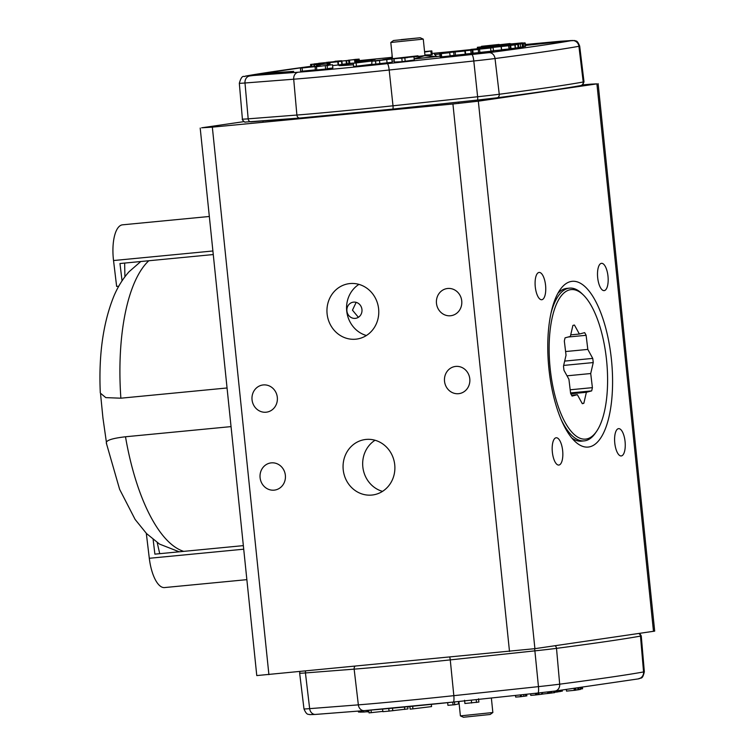 <?xml version="1.0" encoding="UTF-8"?>
<svg xmlns="http://www.w3.org/2000/svg" width="755" height="755" viewBox="0 0 755 755"><rect width="100%" height="100%" fill="white"/><g stroke="black" fill="none" stroke-linecap="round" stroke-linejoin="round"><path stroke-width="1.13" d="M346.913 310.975A8.163 7.55 81.7 0 1 353.255 302.17A8.163 7.55 81.7 0 1 361.956 309.531A8.163 7.55 81.7 0 1 355.614 318.327A8.163 7.55 81.7 0 1 346.913 310.975M358.37 317.298L352.462 310.163L356.162 302.359M378.623 308.899A27.973 25.878 -98.3 0 0 348.819 283.701A27.973 25.878 -98.3 0 0 327.104 313.853A27.973 25.878 -98.3 0 0 356.907 339.052A27.973 25.878 -98.3 0 0 378.623 308.899M358.936 284.38A27.973 25.878 -98.3 0 0 346.715 310.994A27.973 25.878 -98.3 0 0 366.401 335.513M394.733 464.769A27.973 25.878 -98.3 0 0 364.929 439.57A27.973 25.878 -98.3 0 0 343.214 469.723A27.973 25.878 -98.3 0 0 373.008 494.921A27.973 25.878 -98.3 0 0 394.733 464.769M375.046 440.25A27.973 25.878 -98.3 0 0 362.825 466.864A27.973 25.878 -98.3 0 0 382.511 491.382M461.739 300.905A13.713 12.684 -98.3 0 0 447.12 288.552A13.713 12.684 -98.3 0 0 436.475 303.331A13.713 12.684 -98.3 0 0 451.084 315.684A13.713 12.684 -98.3 0 0 461.739 300.905M469.789 378.84A13.713 12.684 -98.3 0 0 455.18 366.486A13.713 12.684 -98.3 0 0 444.525 381.266A13.713 12.684 -98.3 0 0 459.134 393.619A13.713 12.684 -98.3 0 0 469.789 378.84M277.311 397.356A13.713 12.684 -98.3 0 0 262.702 385.003A13.713 12.684 -98.3 0 0 252.047 399.791A13.713 12.684 -98.3 0 0 266.657 412.145A13.713 12.684 -98.3 0 0 277.311 397.356M285.362 475.291A13.713 12.684 -98.3 0 0 270.752 462.938A13.713 12.684 -98.3 0 0 260.098 477.726A13.713 12.684 -98.3 0 0 274.716 490.08A13.713 12.684 -98.3 0 0 285.362 475.291M607.992 276.217A13.713 5.2 84.5 0 0 601.527 263.325A13.713 5.2 84.5 0 0 597.686 277.727A13.713 5.2 84.5 0 0 604.151 290.618A13.713 5.2 84.5 0 0 607.992 276.217M625.074 441.543A13.713 5.2 84.5 0 0 618.609 428.642A13.713 5.2 84.5 0 0 614.778 443.043A13.713 5.2 84.5 0 0 621.233 455.945A13.713 5.2 84.5 0 0 625.074 441.543M562.654 450.659A13.713 5.2 84.5 0 0 556.199 437.758A13.713 5.2 84.5 0 0 552.358 452.16A13.713 5.2 84.5 0 0 558.823 465.061A13.713 5.2 84.5 0 0 562.654 450.659M545.572 285.333A13.713 5.2 84.5 0 0 539.108 272.432A13.713 5.2 84.5 0 0 535.276 286.834A13.713 5.2 84.5 0 0 541.741 299.735A13.713 5.2 84.5 0 0 545.572 285.333M571.62 281.389A83.258 31.559 -95.5 0 1 611.437 359.625A83.258 31.559 -95.5 0 1 588.73 446.998A83.258 31.559 -95.5 0 1 574.583 441.033A83.258 31.559 -95.5 0 1 548.762 367.213A83.258 31.559 -95.5 0 1 560.031 289.826A83.258 31.559 -95.5 0 1 571.62 281.389M583.417 295.054A75.094 28.463 84.5 0 0 550.537 371.743A75.094 28.463 84.5 0 0 596.535 431.435A75.094 28.463 84.5 0 0 606.199 356.983A75.094 28.463 84.5 0 0 583.417 295.054L582.02 293.695A76.727 29.086 84.5 0 0 569.515 288.136L566.807 288.391A76.727 29.086 84.5 0 0 566.269 288.457A76.727 29.086 84.5 0 0 557.851 293.393M582.567 84.919A666.07 11.467 174.1 0 1 590.976 84.145L596.912 83.871L478.33 101.179L452.925 103.992L212.334 127.142L201.642 127.803L243.959 121.63M598.12 83.645L654.689 631.123L534.908 648.668L256.775 675.574L200.198 128.086M571.752 437.947A76.727 29.086 84.5 0 0 581.51 441.147A76.727 29.086 84.5 0 0 582.048 441.08M564.665 361.098L592.741 358.398L587.815 349.414L586.116 335.305A39.505 14.977 84.5 0 0 584.653 332.644L579.378 334.04L574.451 325.056A39.505 14.977 84.5 0 0 572.894 325.462L570.355 336.428L565.08 337.834A39.505 14.977 84.5 0 0 564.334 341.071L566.033 355.19L563.494 366.147A39.505 14.977 84.5 0 0 563.994 370.327L568.93 379.312L570.62 393.421A39.505 14.977 84.5 0 0 572.082 396.082L577.358 394.686L582.284 403.67A39.505 14.977 84.5 0 0 583.851 403.255L586.38 392.298L591.656 390.892A39.505 14.977 84.5 0 0 592.401 387.645L590.712 373.536L593.241 362.57A39.505 14.977 84.5 0 0 593.015 360.484A39.505 14.977 84.5 0 0 592.741 358.398M569.515 288.136A76.727 29.086 84.5 0 0 550.933 313.457M561.144 419.563A76.727 29.086 84.5 0 0 584.219 440.882A76.727 29.086 84.5 0 0 595.431 433.04L596.535 431.435M570.714 334.871L579.378 334.04M568.081 337.032L586.116 335.305M565.589 351.547L587.815 349.414M563.664 365.42L593.241 362.57M567.014 375.82L590.712 373.536M570.185 389.788L592.401 387.645M570.563 392.921L591.656 390.892M570.808 393.789L586.38 392.298M582.152 403.425L583.851 403.255M571.592 395.243L577.358 394.686M359.399 61.4L375.254 59.371L359.314 60.617M525.489 45.451L570.903 40.544L525.452 45.026M489.344 52.529L471.46 53.803L442.43 57.22L489.344 52.529M293.695 71.357L275.811 72.631L246.781 76.047L293.695 71.357M357.851 62.505L357.124 59.334L355.614 59.485L355.964 62.741M359.154 59.098L353.868 59.56L359.154 59.098L359.418 62.354M353.633 63.042L349.791 63.42M341.845 64.534L341.515 61.287L332.672 62.108L341.892 61.221L342.232 64.468L338.542 64.902M508.842 44.781L525.244 43.016L525.574 46.263L525.036 46.47L523.479 46.631L523.357 43.299L508.87 44.998M523.017 43.601L506.095 45.366L523.017 43.601L523.347 46.848L518.694 47.508M479.567 49.311L465.269 50.755C462.796 50.962 462.938 50.896 465.693 50.566L479.567 49.311L479.906 52.557L471.8 53.246M472.101 50.179L472.432 53.426L465.495 54.011M465.184 50.962L446.733 52.708L465.184 50.962L465.514 54.218L455.454 55.181M455.142 52.086L455.473 55.332L450.046 55.757M439.75 53.482L449.725 52.69L450.065 55.936L441.684 56.852L441.194 56.87L440.854 53.624L444.27 53.256L439.75 53.482L440.089 56.729L441.175 56.672M413.948 56.748L414.287 59.994L402.17 61.683L394.355 62.042L394.016 58.786L413.948 56.748L394.016 58.786M371.753 64.335L353.614 66.534L353.274 63.288L372.894 60.9L353.274 63.288A70.196 1.208 174.1 0 0 344.186 64.515A70.196 1.208 174.1 0 0 353.425 64.76L342.024 65.506M315.373 69.866L300.773 71.347M332.521 64.722L315.071 66.874L332.521 64.722L332.851 67.969L327.415 68.667M327.094 65.572L327.434 68.818L325.622 69.054L315.401 70.121L315.071 66.874M391.836 59.013L371.922 61.23L391.836 59.013L392.166 62.259L372.262 64.477M491.005 51.038C494.298 50.774 494.27 50.84 490.929 51.255L479.887 52.416M508.842 45.715L486.437 48.093L508.842 45.715L509.172 48.962L501.594 49.726M501.282 46.687L501.613 49.934L493.459 50.708M513.381 45.045L499.555 46.366L515.288 44.838L515.221 48.15L510.663 48.641L510.333 45.394L512.485 45.158M510.654 48.565L509.153 48.726M518.374 44.385L502.688 45.932L518.374 44.385L518.713 47.631L515.618 47.961M338.212 61.731L328.623 62.674L338.212 61.731L338.542 64.977L332.606 65.562M348.433 63.59L342.213 64.307M431.228 54.398L432.153 54.143L431.822 50.896L424.565 51.642M320.328 65.798L300.443 68.101L322.111 65.968M300.65 71.385L300.443 68.101M314.354 66.638L303.991 67.79L314.354 66.638M319.459 65.959L318.487 66.119M302.991 67.856L303.991 67.79M302.085 68.025L302.425 71.272M316.449 66.742L316.789 69.989M325.292 65.798L325.622 69.054M363.382 62.023L355.709 62.995L363.382 62.023M356.134 63.005L356.464 66.251M371.781 64.609L371.922 61.23M374.791 61.061L388.457 59.4L374.357 61.061M375.537 61.089L375.877 64.335M386.777 59.975L387.107 63.222M407.436 57.597L400.216 58.343L407.436 57.597M401.83 58.437L402.17 61.683M404.859 58.126L405.199 61.372M449.725 52.69L441.345 53.605L441.684 56.852M441.345 53.605L440.854 53.624M453.689 52.246L454.029 55.492M464.863 51L465.203 54.247M465.599 54.001L465.269 50.755C462.796 50.962 462.938 50.896 465.693 50.566M470.771 50.33L471.101 53.577M478.245 49.471L478.576 52.718M490.665 47.791C493.968 47.527 493.94 47.593 490.59 48.009L478.5 49.254C475.225 49.528 475.282 49.453 478.679 49.028L490.665 47.791C493.968 47.527 493.94 47.593 490.59 48.009L490.929 51.255M478.519 49.396L478.5 49.254C475.225 49.528 475.282 49.453 478.679 49.028M489.438 48.112C492.137 47.773 492.147 47.716 489.457 47.942L479.812 48.933C477.037 49.273 477 49.33 479.699 49.113L489.438 48.112C492.137 47.773 492.147 47.716 489.457 47.942L489.476 48.103M479.831 49.103L479.812 48.933C477.037 49.273 477 49.33 479.699 49.113M501.131 46.706L501.471 49.953M508.691 45.734L509.021 48.981M510.144 45.338L510.474 48.584M515.221 48.15L514.882 44.904L510.663 45.394L511.003 48.641M499.668 45.8L485.673 47.159L499.678 45.895M517.807 44.469L518.138 47.716M505.623 45.621L506.095 45.366M508.483 45.064L521.11 43.818L508.492 45.234M508.021 45.272L507.247 45.309M520.289 44.026L520.62 47.272M525.244 43.016L524.706 43.224L525.036 46.47M524.706 43.224L523.139 43.384M524.64 42.865L507.785 44.63L524.697 43.073M507.832 45.102L507.747 44.62L507.804 45.102M523.073 43.026L509.342 44.469L523.073 43.044M503.83 44.649L522.309 42.856L503.83 44.649L503.944 45.781M503.396 44.668L503.509 45.819M506.605 44.545L506.68 45.262M506.699 44.536L506.775 45.253M510.04 43.554L495.271 45.234L511.229 43.818M495.308 45.611L494.176 45.536M509.549 43.686L496.611 45.073L508.71 43.828M495.742 45.111L496.611 45.073M499.017 44.441L481.482 46.31L499.489 44.583M483.653 46.083L497.309 44.62L483.653 46.083M481.482 46.31L481.539 46.838M454.284 51.982L460.342 50.698L470.11 49.915L452.424 51.68L452.481 52.161M460.031 50.774L467.921 50.132L460.059 51.01M480.614 48.641L462.56 50.434L480.633 48.801M488.872 47.593L470.884 49.415L488.9 47.829M491.873 47.188L476.886 48.631L491.892 47.405M482.653 47.801L497.753 46.338L478.972 48.348L489.098 47.206L482.077 47.886L482.549 46.98L499.716 45.253L482.549 46.98M487.419 47.612L488.06 47.357M489.561 47.282L488.985 47.31M489.108 46.952L500.773 45.847L489.117 47.055M485.578 46.904L502.349 45.309L485.616 47.31M497.092 45.442L491.76 46.017L497.111 45.564M482.945 46.97L483.03 47.763M484.616 46.914L484.672 47.433M485.106 46.895L485.163 47.367M494.648 45.517L477.368 47.301L494.742 45.668M491.26 45.791L486.277 46.348L491.269 45.913M491.571 45.885L492.439 45.781M477.368 47.301L477.5 48.546M478.028 47.263L478.151 48.48M316.826 66.138L316.704 64.949L327.019 63.892L316.562 64.949L316.685 66.147M323.914 64.175L323.329 64.288M317.572 64.864L323.131 64.26L317.468 64.855M327.264 63.882L327.406 65.298M317.883 64.892L317.997 66.015M317.638 64.902L317.751 66.044M322.432 63.646L314.533 64.534L322.611 63.609L322.489 64.213L320.856 64.383L321.819 64.345M321.479 63.864L313.853 64.704L321.479 63.864L320.866 64.439M321.413 64.213L313.797 64.855L321.413 63.882M314.278 64.949L314.429 66.393L314.25 64.939M313.797 64.855L313.957 66.44L313.797 64.855M313.976 64.921L314.127 66.421L313.976 64.921M314.741 64.609L320.545 64.015L314.741 64.619M321.724 63.797L321.772 64.269M322.611 63.609L322.678 64.269M321.677 63.722L322.3 63.646M322.687 63.552L323.357 64.213L323.31 63.505M311.183 64.364L320.167 63.467L311.183 64.364L311.428 66.723M310.579 64.411L310.824 66.799M311.834 64.279L312.079 66.648M314.155 63.92L323.319 63.042L314.174 64.033M323.933 64.175L323.81 62.958L323.433 64.203M328.019 65.694L327.679 62.448L318.685 63.307L327.208 62.523L327.491 65.289M319.478 63.269L326.188 62.571L319.167 63.278M334.003 61.721L326.462 62.391L334.021 61.948M333.955 61.561L334.541 61.655M328.057 62.231L328.708 62.108M336.013 61.259L339.174 60.976L336.013 61.297M335.05 61.268L336.126 61.155L335.031 61.344M341.619 60.721L336.73 61.136L341.656 61.061M329.227 62.627L329.482 65.034M328.623 62.674L328.869 65.109M329.878 62.542L330.133 64.949M337.796 61.787L338.136 65.034M333.483 62.033L340.769 61.353L333.238 62.08M346.677 60.608L338.438 61.363L348.631 60.372L345.658 60.702L346.677 60.608L347.007 63.864M348.093 60.334L348.631 60.372L348.961 63.618M342.1 61.023L342.836 60.891M346.092 60.683L346.422 63.93M355.926 62.542L355.614 59.503L348.197 60.258L357.124 59.334M349.98 60.107L354.048 59.617L349.952 60.107M354.539 59.654L354.85 62.646M356.473 59.419L356.785 62.457M358.436 59.183L358.767 62.42M355.256 59.419L355.898 59.315M424.612 52.048L431.822 50.896M391.977 55.398L392.279 58.343M430.916 51.397L431.237 54.445M431.473 51.085L431.813 54.332M464.92 703.49L478.887 702.046L478.566 698.781M478.887 702.046L478.604 699.356M476.509 702.48L476.216 699.611M471.63 703.028L471.328 700.14M447.649 702.66L447.923 705.321L454.746 704.745L454.453 701.942M454.746 704.745L458.653 703.896L458.408 701.518M453.057 704.915L452.764 702.122M409.861 706.51L410.135 709.134L412.919 708.86L431.567 706.586L431.332 704.358M412.919 708.86L412.645 706.236M382.587 709.077L382.861 711.672L389.042 711.106L407.964 708.898L407.738 706.718M404.718 709.398L404.472 707.029M392.779 710.748L392.515 708.171M368.78 710.266L369.053 712.89L382.832 711.389M371.29 712.701L371.026 710.077M367.024 710.408L367.175 711.871L367.723 711.842L367.572 710.37M367.723 711.842L368.931 711.71M363.183 710.71L363.448 712.078L363.306 710.7M363.448 712.078L367.156 711.72M359.88 710.974L360.003 712.163L359.578 710.993M361.324 710.861L361.768 712.135L361.636 710.832M361.768 712.135L363.315 711.965M360.003 712.163L361.437 712.012M358.493 712.04L358.398 711.087L358.493 712.04L359.673 711.993M515.495 695.421L515.665 697.073L520.554 696.714L521.337 696.62L521.158 694.817M520.686 696.667L525.197 696.11M520.554 696.714L520.365 694.902M523.876 696.337L523.696 694.543M525.386 696.025L526.528 695.912L526.358 694.26M535.522 693.279L535.691 694.968L530.784 695.383L530.614 693.807M535.503 694.959L541.797 694.241L541.628 692.628M541.797 694.241L541.193 694.232M538.258 694.666L538.088 693.005M536.909 694.817L536.73 693.156M535.691 694.968L536.352 694.883L536.182 693.213M548.404 691.863L548.555 693.392L550.017 693.232L549.866 691.693M542.496 694.072L548.423 693.392M549.442 693.298L549.281 691.759M547.752 693.515L547.592 691.957M550.017 693.147L551.197 693.081L551.046 691.552M551.83 692.948L554.632 692.646L554.472 691.127M554 692.722L553.84 691.202M551.197 693.081L551.83 693.005L551.678 691.476M566.344 689.551L566.505 691.099L574.272 690.344L574.083 688.513M574.281 690.372L575.367 690.249L575.168 688.362M575.367 690.249L575.99 690.155L575.791 688.277M575.98 690.051L577.915 689.853L577.726 688.022M577.915 689.853L578.991 689.674L578.802 687.871M578.981 689.626L580.397 689.419M580.406 689.438L580.217 687.682M580.916 687.578L581.057 688.928L581.85 688.862L581.699 687.475M581.85 688.862L582.577 688.768L582.426 687.371M554.595 692.241L556.227 692.08L556.114 690.91M556.237 692.109L557.322 691.986L557.19 690.768M557.322 691.986L557.945 691.891L557.822 690.683M557.936 691.806L560.455 691.495L560.333 690.353M560.352 691.523L560.238 690.363M560.437 691.335L562.315 691.127L562.211 690.098M562.239 691.146L562.135 690.117M231.049 426.613L125.5 436.767C111.108 438.438 104.832 440.75 106.663 443.704M106.389 442.166L102.925 417.874L100.594 394.308M227.057 387.976L120.866 398.196L105.804 397.621L100.311 393.091C98.565 355.397 103.039 323.225 113.712 296.573C117.572 287.23 122.678 278.954 129.039 271.753L140.288 261.947M246.866 579.651L164.533 587.569A32.654 12.373 -95.5 0 1 149.301 558.285L146.31 533.332M243.346 545.629L154.888 554.142L153.142 539.551M159.72 553.679L157.21 542.581M118.761 286.23L116.638 286.428L113.533 260.541A32.654 12.373 -95.5 0 1 122.499 224.83L209.333 216.477M213.269 254.548L119.969 263.523L122.046 280.822M124.915 276.755L124.641 263.07M392.468 58.673L390.797 42.478L423.272 39.128L420.205 37.75L393.525 40.506L420.205 37.75M401.113 39.6L416.156 38.156L401.141 39.826M492.864 712.522L460.39 715.882L463.457 717.25L490.137 714.494L492.855 712.531L491.363 697.998M392.477 58.682L417.977 55.804M413.966 56.899L432.219 54.756L424.914 54.964M392.43 58.324L382.738 59.664L387.192 59.475M391.845 59.079L394.025 58.89M434.446 54.275L436.73 56.644L424.64 55.71L414.165 58.862M536.107 44.215L556.982 41.902L536.107 44.215M359.361 61.098L362.136 60.749L359.342 60.919M462.4 54.973L478.028 53.567L462.438 55.313M260.702 74.679L281.587 72.376L260.702 74.679M534.908 648.668L478.33 101.179M653.49 631.359L596.912 83.871M509.502 651.48L452.925 103.992M268.903 674.63L212.334 127.142M245.771 76.047A6.531 6.37 -100.3 0 0 245.281 76.123L310.777 66.327A655.585 11.287 -5.9 0 0 278.652 70.819A655.585 11.287 -5.9 0 0 245.771 76.047L298.404 72.206A87.467 1.51 -5.9 0 0 387.249 63.656L488.853 52.661A655.585 11.287 -5.9 0 0 571.913 40.534L560.267 41.261A655.585 11.287 -5.9 0 0 525.395 44.507L560.342 41.251A6.531 3.464 84.7 0 0 560.267 41.261M560.342 41.251L574.819 40.534C576.093 41.582 576.924 39.411 579.68 46.083A32.644 0.566 174.1 0 1 578.915 46.291A662.116 11.4 174.1 0 1 495.025 58.531A32.644 0.566 174.1 0 1 473.8 60.985L389.184 70.017L392.996 105.794A3.265 0.632 83.9 0 1 393.006 105.851A3.265 0.632 83.9 0 1 392.713 109.107A91.364 1.576 174.1 0 1 299.905 118.035A3.265 2.699 85.5 0 1 299.82 118.044L392.713 109.107A3.265 0.632 83.9 0 1 392.704 109.107L477.339 100.066L392.723 109.107M580.642 85.589C564.296 88.552 536.39 92.629 496.922 97.81A3.265 2.765 -97.5 0 1 496.837 97.82A30.011 0.519 174.1 0 1 477.349 100.066A3.265 0.632 -96.1 0 0 477.632 96.81A3.265 0.632 -96.1 0 0 477.622 96.753A33.277 0.576 -5.9 0 0 499.253 94.262A662.748 11.41 -5.9 0 0 583.219 82.002A33.277 0.576 -5.9 0 0 584.002 81.795C582.784 85.117 581.661 86.381 580.642 85.589A3.265 3.19 -100.3 0 0 583.219 82.002L578.915 46.291A6.531 6.37 -100.3 0 0 571.913 40.534M387.249 63.656A6.531 1.265 -96.1 0 1 389.184 70.017A93.997 1.614 174.1 0 1 293.704 79.209L244.998 82.993L248.178 118.837L296.885 115.043A94.63 1.633 -5.9 0 0 392.996 105.794L477.622 96.753L473.8 60.985A6.531 1.265 -96.1 0 0 471.875 54.624M249.697 76A6.531 5.398 85.5 0 0 244.998 82.993A32.644 0.566 174.1 0 1 239.326 83.267L242.402 119.111A33.277 0.576 -5.9 0 0 248.178 118.837A3.265 2.699 85.5 0 0 248.178 118.894A3.265 2.699 85.5 0 0 251.113 121.838A3.265 2.699 85.5 0 0 251.198 121.829L299.744 118.054M298.404 72.206A6.531 5.398 85.5 0 0 293.704 79.209L296.885 115.043A3.265 2.699 85.5 0 0 296.885 115.1A3.265 2.699 85.5 0 0 299.82 118.044L245.167 122.074C245.394 123.074 241.392 119.233 242.402 119.111M440.033 56.163A70.196 1.208 174.1 0 1 414.174 58.956L440.033 56.153M394.242 60.995A70.196 1.208 174.1 0 1 392.062 61.212L394.242 60.985M462.57 50.481A655.585 11.287 -5.9 0 0 432.077 53.435L462.57 50.481M392.175 57.333A655.585 11.287 -5.9 0 0 359.314 60.589L392.175 57.333M372.894 60.966A70.196 1.208 174.1 0 1 382.417 59.9M435.012 54.464A70.196 1.208 174.1 0 1 439.806 54.011M488.853 52.661A6.531 5.54 -97.5 0 1 495.025 58.531L499.253 94.262A3.265 2.765 -97.5 0 1 496.922 97.81L477.339 100.066A3.265 0.632 -96.1 0 0 477.339 100.066M379.529 60.702L379.859 63.949M472.743 49.896L473.074 53.143M522.167 43.743L522.507 46.989M305.662 671.091A3.265 2.699 85.5 0 0 305.426 672.875A3.265 2.699 85.5 0 0 305.435 672.931L309.654 708.643A6.531 5.398 85.5 0 0 315.505 714.428L309.71 714.636C308.682 713.824 306.955 716.051 303.982 708.917A32.644 0.566 -5.9 0 0 309.654 708.643L358.351 704.859A93.997 1.614 -5.9 0 0 453.83 695.666L538.457 686.635A32.644 0.566 -5.9 0 0 559.681 684.181A662.116 11.4 -5.9 0 0 610.37 677.216A662.116 11.4 -5.9 0 0 643.571 671.941L640.476 636.097A662.748 11.41 174.1 0 1 607.247 641.382A662.748 11.41 174.1 0 1 556.51 648.356A33.277 0.576 174.1 0 1 534.88 650.857A3.265 0.632 -96.1 0 0 534.88 650.801A3.265 0.632 -96.1 0 0 534.521 648.724M453.264 702.065L537.843 693.033A6.531 1.265 -96.1 0 0 537.871 693.033L554.821 691.07A6.531 5.54 -97.5 0 0 555 691.052L638.381 678.877A6.531 6.37 -100.3 0 0 643.571 671.941A32.644 0.566 -5.9 0 0 644.336 671.733L641.259 635.889A33.277 0.576 174.1 0 1 640.476 636.097A3.265 3.19 -100.3 0 0 638.815 633.502M364.052 710.644L315.666 714.409A6.531 5.398 85.5 0 1 315.505 714.428L364.212 710.634A6.531 5.398 85.5 0 1 358.351 704.859L354.142 669.138A3.265 2.699 -94.5 0 1 354.133 669.081A3.265 2.699 -94.5 0 1 354.944 666.354M555.029 645.733A3.265 2.765 -97.5 0 1 556.51 648.356L559.681 684.181A6.531 5.54 -97.5 0 1 555 691.052L537.871 693.033A6.531 1.265 -96.1 0 0 538.457 686.635L534.88 650.857L450.263 659.889A94.63 1.633 174.1 0 1 354.142 669.138L305.435 672.931A33.277 0.576 174.1 0 1 299.659 673.205L303.982 708.917M537.871 693.033L453.245 702.065A87.467 1.51 174.1 0 1 364.372 710.615A6.531 5.398 85.5 0 1 364.212 710.634L453.245 702.065A6.531 1.265 -96.1 0 0 453.245 702.065A6.531 1.265 -96.1 0 0 453.83 695.666L450.263 659.889A3.265 0.632 -96.1 0 0 450.254 659.832A3.265 0.632 -96.1 0 0 449.725 657.237M389.042 711.106L388.768 708.511M125.5 436.767A150.188 56.936 84.5 0 0 183.739 551.367M148.81 260.749A150.188 56.936 84.5 0 0 120.866 398.196M149.301 558.285L243.714 549.196M113.533 260.541L212.901 250.981M538.73 43.545L527.981 45.111L565.193 41.27L538.73 43.545M359.389 61.325L369.676 60.07L359.323 60.693L372.083 59.909M485.352 52.652L448.149 56.502L485.352 52.652M263.335 74.009L252.585 75.585L289.788 71.734L263.335 74.009M581.51 441.147L584.219 440.882M579.68 46.083L584.002 81.795M245.281 76.123C244.686 77.822 242.242 72.829 239.326 83.267M493.477 50.887L493.147 47.64M349.801 63.495L349.471 60.249M641.259 635.889L639.693 633.37M299.848 671.657L299.659 673.205M644.336 671.733C642.392 680.264 640.938 677.244 638.381 678.877M464.58 700.262L464.91 703.509M525.527 694.345L525.707 696.091M526.697 694.222L526.867 695.865M542.383 692.543L542.543 694.128M538.844 692.93L539.004 694.553M580.284 687.673L580.463 689.428M179.218 551.801L159.522 544.091L146.546 533.577L135.136 519.468L119.62 489.325L106.295 442.968M393.525 40.506L390.807 42.469M424.952 55.313L423.272 39.128M458.898 701.461L460.39 715.872M525.489 45.404L546.412 42.724L567.732 41.081M445.639 57.097L466.845 54.351L487.985 52.727M458.7 103.426L458.559 102.076M484.625 100.264L484.531 99.282M249.999 75.925L271.017 73.188L292.336 71.546M263.051 122.263L262.91 120.923M289.052 119.762L288.957 118.894"/></g></svg>
